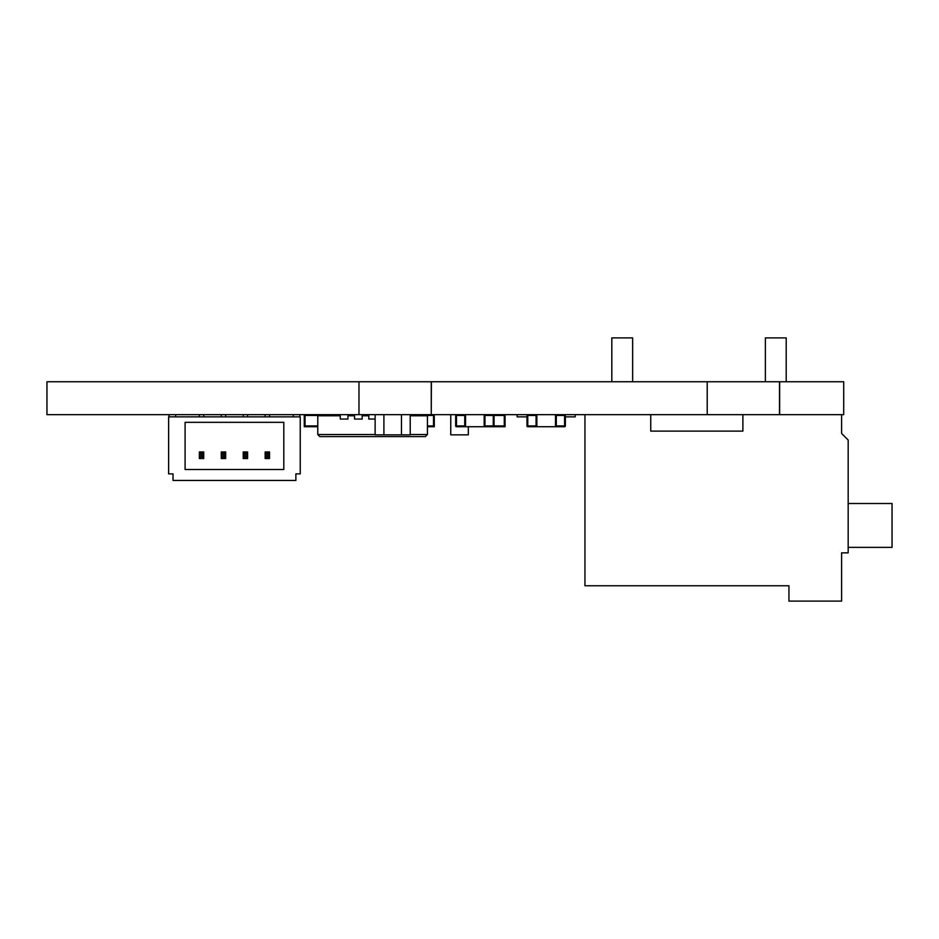 <?xml version="1.0" encoding="UTF-8"?>
<svg xmlns="http://www.w3.org/2000/svg" width="939" height="939" viewBox="0 0 939 939"><rect width="100%" height="100%" fill="white"/><g stroke="black" fill="none" stroke-linecap="round" stroke-linejoin="round"><path stroke-width="1.41" d="M169.067 416.857L169.067 414.662M175.652 416.857L175.652 414.662M299.811 416.857L299.811 414.662M293.226 416.857L293.226 414.662M199.338 416.857L199.338 414.662M203.728 416.857L203.728 414.662M221.275 416.857L221.275 414.662M225.665 416.857L225.665 414.662M265.15 416.857L265.15 414.662M269.54 416.857L269.54 414.662M243.213 416.857L243.213 414.662M247.603 416.857L247.603 414.662M202.261 453.42L202.261 457.058L200.817 457.058L200.817 453.42L202.261 453.42L203.728 451.952L199.338 451.952L200.817 453.42M199.338 451.952L199.338 458.537L203.728 458.537L202.261 457.058M203.728 458.537L203.728 451.952M199.338 458.537L200.817 457.058M224.198 453.42L224.198 457.058L222.743 457.058L222.743 453.42L224.198 453.42L225.665 451.952L221.275 451.952L222.743 453.42M221.275 451.952L221.275 458.537L225.665 458.537L224.198 457.058M225.665 458.537L225.665 451.952M221.275 458.537L222.743 457.058M268.073 453.42L268.073 457.058L266.617 457.058L266.617 453.42L268.073 453.42L269.54 451.952L265.15 451.952L266.617 453.42M265.15 451.952L265.15 458.537L269.54 458.537L268.073 457.058M269.54 458.537L269.54 451.952M265.15 458.537L266.617 457.058M246.135 453.42L246.135 457.058L244.68 457.058L244.68 453.42L246.135 453.42L247.603 451.952L243.213 451.952L244.68 453.42M243.213 451.952L243.213 458.537L247.603 458.537L246.135 457.058M247.603 458.537L247.603 451.952M243.213 458.537L244.68 457.058M185.089 422.339L283.801 422.339L283.801 469.5L185.089 469.5L185.089 422.339M295.867 473.89L300.245 473.89L300.245 416.857L168.633 416.857L168.633 473.89L173.022 473.89L173.022 480.463L295.867 480.463L295.867 473.89M416.493 414.662L416.493 415.754L427.456 415.754L427.456 419.052L427.48 414.662M368.781 414.662L368.781 419.052L375.131 419.052M354.519 414.662L354.519 419.052L362.196 419.052L362.196 414.662M340.27 414.662L340.27 419.052L347.946 419.052L347.946 414.662M336.972 414.662L336.972 415.754M317.758 414.662L317.781 419.052M340.27 415.754L317.781 415.754L317.781 434.511L375.131 434.511M317.781 434.511L319.859 436.6L425.332 436.6L427.421 434.511L410.226 434.511M410.226 415.754L427.421 415.754L427.421 434.511M347.946 415.754L354.519 415.754M362.196 415.754L368.781 415.754M317.781 415.754L328.744 415.754L328.744 414.662M584.95 414.662L584.95 585.76L788.948 585.76L788.948 601.113L841.602 601.113L841.602 552.86L848.175 552.86L848.175 440.039L841.602 433.466L841.602 414.662M848.175 503.504L892.05 503.504L892.05 547.378L848.175 547.378M765.367 381.75L765.367 337.887L786.213 337.887L786.213 381.75M611.817 381.75L611.817 337.887L632.651 337.887L632.651 381.75M742.89 414.662L742.89 431.107L650.75 431.107L650.75 414.662M410.226 414.662L410.226 434.839L375.131 434.839L375.131 414.662M383.898 434.839L383.898 414.662M401.458 434.839L401.458 414.662M468.315 426.729L468.315 434.839L450.767 434.839L450.767 414.662M427.421 426.729L434.299 426.729L434.299 425.93L433.513 426.729A0.786 0.786 0 0 0 434.299 425.93L434.299 415.449A0.786 0.786 0 0 0 433.513 414.662L433.513 415.449L434.299 414.662M414.252 415.754L414.252 414.662A0.786 0.786 0 0 0 413.465 415.449L416.493 415.449M413.465 414.662L413.465 415.449A0.786 0.786 0 0 1 414.252 414.662M317.781 425.93L304.259 425.93A0.786 0.786 0 0 0 305.046 426.729L305.046 414.662A0.786 0.786 0 0 0 304.259 415.449L317.758 415.449M304.259 414.662L304.259 415.449A0.786 0.786 0 0 1 305.046 414.662M304.259 415.449L304.259 426.729L317.781 426.729M484.219 426.177L484.97 426.729A0.786 0.786 0 0 1 484.184 425.93A0.786 0.786 0 0 0 484.97 426.729L484.184 425.93A0.786 0.786 0 0 0 484.97 426.729L493.268 426.729A0.786 0.786 0 0 0 494.055 425.93L493.268 426.729L504.266 426.729A0.786 0.786 0 0 0 505.065 425.93L504.266 425.93L505.065 426.729L505.065 415.449A0.786 0.786 0 0 0 504.266 414.662A0.786 0.786 0 0 1 505.065 415.449L504.266 415.449L504.266 425.93L494.055 425.93L494.055 415.449A0.786 0.786 0 0 0 493.268 414.662L494.055 415.449L494.055 425.93L494.055 415.449A0.786 0.786 0 0 0 493.268 414.662M484.184 415.449L484.97 414.662A0.786 0.786 0 0 0 484.184 415.449A0.786 0.786 0 0 1 484.97 414.662M455.673 415.449L456.46 414.662A0.786 0.786 0 0 0 455.673 415.449L455.673 425.93A0.786 0.786 0 0 0 456.46 426.729A0.786 0.786 0 0 1 455.673 425.93A0.786 0.786 0 0 0 456.46 426.729L455.673 425.93A0.786 0.786 0 0 0 456.46 426.729L464.746 426.729A0.786 0.786 0 0 0 465.544 425.93L464.746 426.729A0.786 0.786 0 0 0 465.544 425.93M465.544 415.449A0.786 0.786 0 0 0 464.746 414.662L465.544 415.449A0.786 0.786 0 0 0 464.746 414.662M484.184 414.662L484.184 426.729L465.544 426.729L465.544 414.662M564.585 426.729A0.786 0.786 0 0 0 565.372 425.93L564.585 426.729L556.299 426.729A0.786 0.786 0 0 1 555.501 425.93A0.786 0.786 0 0 0 556.299 426.729L555.501 425.93M565.372 415.449A0.786 0.786 0 0 0 564.585 414.662L565.372 415.449L565.372 425.93M555.501 415.449L556.299 414.662A0.786 0.786 0 0 0 555.501 415.449M536.063 426.729A0.786 0.786 0 0 0 536.862 425.93L536.063 426.729L527.777 426.729A0.786 0.786 0 0 1 526.99 425.93A0.786 0.786 0 0 0 527.777 426.729L526.99 425.93L526.99 415.449L527.777 414.662A0.786 0.786 0 0 0 526.99 415.449M536.862 415.449A0.786 0.786 0 0 0 536.063 414.662L536.862 415.449M555.501 414.662L555.501 426.729L536.862 426.729L536.862 414.662M504.266 414.662L504.266 415.449L494.055 415.449M505.065 414.662L505.065 415.449M575.243 414.662L575.243 416.857L565.372 416.857M526.99 416.857L517.119 416.857L517.119 414.662M46.95 381.75L46.95 414.662L358.968 414.662L358.968 381.75L46.95 381.75M358.968 381.75L431.259 381.75L431.259 414.662L358.968 414.662M707.208 381.75L779.499 381.75L779.499 414.662L707.208 414.662L707.208 381.75L431.259 381.75M431.4 381.75L431.259 414.662M707.208 414.662L431.4 414.662M779.64 381.75L779.64 414.662L843.715 414.662L843.715 381.75L779.499 381.75M420.332 415.754L420.332 414.662M324.906 415.754L324.906 414.662M427.48 415.449L433.513 415.449L433.513 425.93L427.421 425.93M484.97 415.449L493.268 415.449L493.268 425.93L484.97 425.93L484.97 415.449M456.46 415.449L464.746 415.449L464.746 425.93L456.46 425.93L456.46 415.449M556.299 415.449L564.585 415.449L564.585 425.93L556.299 425.93L556.299 415.449M527.777 415.449L536.063 415.449L536.063 425.93L527.777 425.93L527.777 415.449"/></g></svg>

